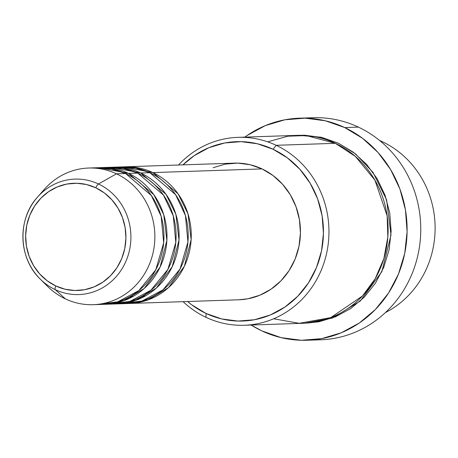 <?xml version="1.0" encoding="UTF-8"?>
<svg xmlns="http://www.w3.org/2000/svg" width="458" height="458" viewBox="0 0 458 458"><rect width="100%" height="100%" fill="white"/><g stroke="black" fill="none" stroke-linecap="round" stroke-linejoin="round"><path stroke-width="0.69" d="M35.747 274.033A57.765 54.004 -91.9 0 0 55.332 289.685A4.271 1.368 -64.8 0 1 55.75 285.947A53.638 50.145 88.1 0 1 29.804 215.226A53.638 50.145 88.1 0 1 95.808 187.797A4.271 1.368 -64.8 0 1 98.47 183.984A57.765 54.004 -91.9 0 0 34.951 200.249M125.04 166.809A68.368 63.914 88.1 0 0 123.523 166.878L152.863 172.586L178.11 193.854L188.009 213.926L191.135 239.603L184.356 266.304L168.452 287.681L148.043 299.91L128.12 303.494A68.368 63.914 88.1 0 0 129.637 303.465A68.368 63.914 88.1 0 0 190.139 248.179A68.368 63.914 88.1 0 0 152.863 172.586L262.05 168.91A68.368 63.914 -91.9 0 0 234.227 163.134L125.04 166.809A68.368 63.914 88.1 0 1 152.863 172.586L262.05 168.91L272.997 175.494L282.534 184.231L290.309 194.782L296.011 206.735L299.429 219.645L300.431 233.013L298.977 246.312L295.124 259.045L289.021 270.718L280.897 280.886L271.067 289.147L259.915 295.198L247.858 298.793L238.589 299.795M122.051 303.545L141.986 301.02L163.002 289.834L180.04 268.978L187.94 241.973L185.416 215.495L175.569 194.656L149.835 172.689A68.368 63.914 -91.9 0 0 122.005 166.912L112.908 167.216A68.368 63.914 88.1 0 1 140.732 172.992L165.979 194.266L175.878 214.333L179.004 240.015L172.225 266.711L156.321 288.088L135.912 300.322L115.989 303.906A68.368 63.914 88.1 0 0 117.506 303.872A68.368 63.914 88.1 0 0 178.002 248.585A68.368 63.914 88.1 0 0 140.732 172.992L149.835 172.689L140.732 172.992L111.391 167.285A68.368 63.914 88.1 0 1 112.908 167.216M109.92 303.952L129.854 301.427L150.871 290.246L167.909 269.384L175.809 242.385L173.284 215.907L163.437 195.062L137.698 173.095A68.368 63.914 -91.9 0 0 109.874 167.319L100.777 167.622A68.368 63.914 88.1 0 1 128.601 173.405L153.848 194.673L163.746 214.745L166.872 240.421L160.094 267.117L144.184 288.494L123.78 300.729L103.857 304.312A68.368 63.914 88.1 0 0 105.374 304.284A68.368 63.914 88.1 0 0 165.87 248.992A68.368 63.914 88.1 0 0 128.601 173.405L137.698 173.095L128.601 173.405L99.26 167.697A68.368 63.914 88.1 0 1 100.777 167.622M97.789 304.364L117.723 301.833L138.74 290.653L155.777 269.791L163.678 242.792L161.153 216.313L151.306 195.474L125.566 173.508A68.368 63.914 -91.9 0 0 97.743 167.725L88.646 168.034A68.368 63.914 88.1 0 1 116.469 173.811A68.368 63.914 -91.9 0 0 44.26 189.446L37.453 197.192A57.765 54.004 88.1 0 1 98.47 183.984L116.469 173.811L125.566 173.508L116.469 173.811A68.368 63.914 88.1 0 1 153.739 249.404A68.368 63.914 88.1 0 1 93.243 304.69A68.368 63.914 88.1 0 1 65.42 298.908L55.332 289.685A57.765 54.004 88.1 0 1 40.207 279.036A57.765 54.004 88.1 0 1 37.453 197.192C17.089 219.245 18.429 258.426 40.207 279.036L47.517 286.307A68.368 63.914 -91.9 0 0 65.42 298.908A68.368 63.914 88.1 0 1 43.853 282.357M379.619 140.509A94.004 87.879 88.1 0 1 382.327 141.728A94.004 87.879 -91.9 0 0 379.619 140.509M273.626 318.779L299.148 323.302L330.699 317.629L362.484 295.96L375.148 278.808L383.85 258.621L387.84 237.055L387.147 215.884L374.89 180.114L355.408 156.436L335.319 143.314L276.174 145.3A94.004 87.879 88.1 0 1 327.424 249.244A94.004 87.879 88.1 0 1 244.24 325.26A94.004 87.879 88.1 0 1 205.98 317.314A94.004 87.879 88.1 0 1 183.097 301.667A94.004 87.879 -91.9 0 0 205.98 317.314L206.054 313.455A89.734 83.883 88.1 0 1 187.557 301.513L191.696 304.816L206.054 313.455L221.706 318.94L238.04 321.064L254.43 319.736L270.254 315.012L284.893 307.072L297.797 296.229L308.457 282.884L316.472 267.564L321.527 250.852L323.434 233.391L322.123 215.855L317.634 198.909L310.146 183.211L299.944 169.368L287.424 157.907L273.065 149.262L276.174 145.3A94.004 87.879 -91.9 0 0 178.494 165.006A94.004 87.879 88.1 0 1 237.914 137.354A94.004 87.879 88.1 0 1 276.174 145.3L335.319 143.314A94.004 87.879 -91.9 0 0 297.059 135.368L237.914 137.354M182.96 164.857A89.734 83.883 88.1 0 1 273.065 149.262L257.413 143.778L241.08 141.659L224.689 142.982L208.865 147.705L194.226 155.646L182.96 164.857M306.35 118.193A111.099 103.857 88.1 0 1 358.379 127.112A111.099 103.857 -91.9 0 0 313.163 117.723L299.515 118.181A111.099 103.857 88.1 0 1 344.731 127.576L358.379 127.112L344.731 127.576A111.099 103.857 88.1 0 1 405.296 250.411A111.099 103.857 88.1 0 1 306.992 340.248A111.099 103.857 88.1 0 1 261.776 330.859A111.099 103.857 88.1 0 1 251.099 325.031L261.776 330.859L281.149 337.649L301.37 340.277L321.665 338.634L341.256 332.789L359.381 322.959L375.354 309.528L388.55 293.011L398.477 274.044L404.735 253.354L407.099 231.731L405.473 210.016L399.914 189.04L390.645 169.609L378.016 152.462L362.513 138.27L344.731 127.576L325.357 120.78L305.137 118.158L284.842 119.801L265.251 125.647L247.125 135.476L244.772 137.125A111.099 103.857 88.1 0 1 299.515 118.181M298.576 135.328L320.737 137.182L338.353 143.211L355.631 153.991L372.972 172.328L386.592 199.785L391 234.943L381.88 271.594L360.217 301.072L332.279 318.081L304.896 323.205L318.831 321.802L335.411 316.85L350.748 308.537L364.259 297.173L375.428 283.199L383.827 267.146L389.123 249.639L391.126 231.347L389.747 212.97L385.046 195.222L377.197 178.78L366.515 164.273L353.393 152.262L338.353 143.211L321.957 137.463L304.845 135.242L298.547 135.328M381.136 141.774L382.327 141.728L381.136 141.774M40.865 193.637A68.368 63.914 88.1 0 1 88.646 168.034M105.374 304.284L114.471 303.975A68.368 63.914 -91.9 0 0 174.973 248.688A68.368 63.914 -91.9 0 0 137.698 173.095L123.483 168.418L105.329 167.645M93.243 304.69L102.34 304.381A68.368 63.914 -91.9 0 0 162.842 249.095A68.368 63.914 -91.9 0 0 125.566 173.508L111.351 168.825L93.197 168.052M65.42 298.908A68.368 63.914 -91.9 0 0 149.543 263.945A68.368 63.914 -91.9 0 0 116.469 173.811L98.47 183.984A57.765 54.004 88.1 0 1 126.414 260.144A57.765 54.004 88.1 0 1 55.332 289.685L65.42 298.908M55.75 285.947L47.168 280.783L39.68 273.93L33.583 265.651L29.106 256.268L26.427 246.141L25.637 235.658L26.782 225.216L29.804 215.226L34.596 206.071L40.968 198.096L48.68 191.61L57.433 186.864L66.891 184.042L76.686 183.252L86.453 184.517L95.808 187.797L104.39 192.961L111.872 199.814L117.975 208.092L122.446 217.476L125.131 227.603L125.916 238.086L124.776 248.522L121.754 258.512L116.962 267.672L110.59 275.647L102.878 282.128L94.125 286.874L84.667 289.696L74.872 290.492L65.105 289.227L55.75 285.947A4.271 1.368 115.2 0 0 55.332 289.685A57.765 54.004 -91.9 0 0 126.414 260.144A57.765 54.004 -91.9 0 0 98.47 183.984A4.271 1.368 115.2 0 0 95.808 187.797A53.638 50.145 88.1 0 1 121.754 258.512A53.638 50.145 88.1 0 1 55.75 285.947M385.407 312.585A94.004 87.879 -91.9 0 0 435.1 226.349A94.004 87.879 -91.9 0 0 382.327 141.728A94.004 87.879 88.1 0 1 435.1 226.349A94.004 87.879 88.1 0 1 385.407 312.585M306.992 340.248L320.64 339.79A111.099 103.857 -91.9 0 0 418.944 249.948A111.099 103.857 -91.9 0 0 358.379 127.112A111.099 103.857 88.1 0 1 418.257 253.52A111.099 103.857 88.1 0 1 313.816 339.779M244.24 325.26L303.379 323.268A94.004 87.879 -91.9 0 0 386.563 247.251A94.004 87.879 -91.9 0 0 335.319 143.314L306.288 135.574L287.853 136.198L267.672 141.848M213.142 167.725L225.193 164.13L237.685 163.117L250.131 164.731L262.05 168.91A68.368 63.914 -91.9 0 1 299.326 244.503A68.368 63.914 -91.9 0 1 238.824 299.79L129.637 303.465M117.506 303.872L126.608 303.568A68.368 63.914 -91.9 0 0 187.104 248.282A68.368 63.914 -91.9 0 0 149.835 172.689L135.614 168.012L117.466 167.239M205.98 317.314A94.004 87.879 -91.9 0 0 321.648 269.241A94.004 87.879 -91.9 0 0 276.174 145.3L273.065 149.262A89.734 83.883 88.1 0 1 316.472 267.564A89.734 83.883 88.1 0 1 206.054 313.455L205.98 317.314M145.988 295.605L139.261 297.7M133.856 296.011L127.129 298.106"/></g></svg>
